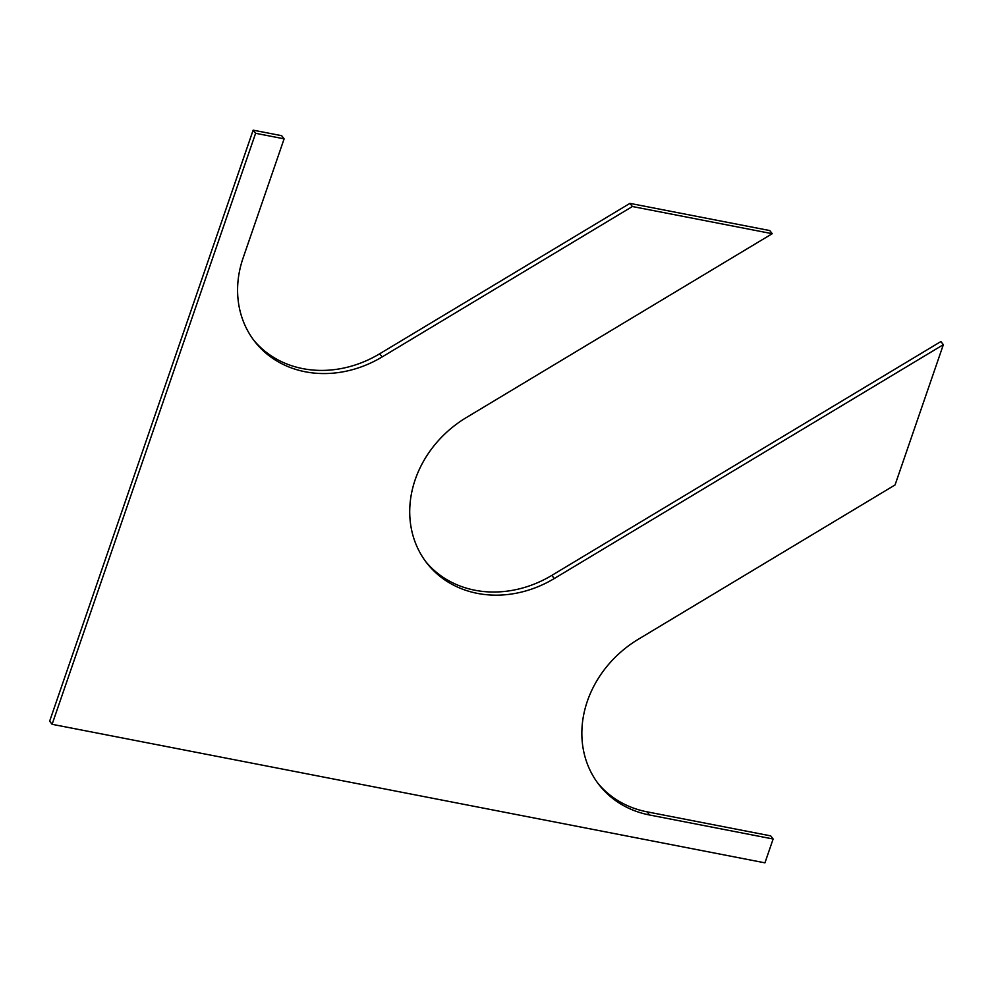 <?xml version="1.0" encoding="UTF-8"?>
<svg xmlns="http://www.w3.org/2000/svg" width="993" height="993" viewBox="0 0 993 993"><rect width="100%" height="100%" fill="white"/><g stroke="black" fill="none" stroke-linecap="round" stroke-linejoin="round"><path stroke-width="1.49" d="M284.122 138.834L255.611 133.298L253.153 130.157L281.664 135.693L284.122 138.834L243.099 257.994A105.755 91.406 142 0 0 254.816 341.604A105.755 91.406 142 0 0 382.131 356.934L632.38 206.519L629.922 203.379L769.786 230.562L772.244 233.703L632.38 206.519M253.612 340.016A105.755 91.406 142 0 0 379.674 353.793L629.922 203.379M772.244 233.703L466.276 417.606A105.755 91.406 142 0 0 426.953 563.205A105.755 91.406 142 0 0 554.268 578.534L943.35 344.683L895.053 484.956L638.412 639.207A105.755 91.406 142 0 0 599.089 784.818A105.755 91.406 142 0 0 649.583 815.005L773.137 839.011L764.933 862.843L52.108 724.307L49.65 721.166L253.153 130.157M52.108 724.307L255.611 133.298M773.137 839.011L770.68 835.87L647.126 811.852A105.755 91.406 142 0 1 597.885 783.229M943.35 344.683L940.892 341.542L551.81 575.394A105.755 91.406 142 0 1 425.749 561.628M382.131 356.934L379.674 353.793M649.583 815.005L647.126 811.852M554.268 578.534L551.81 575.394"/></g></svg>
